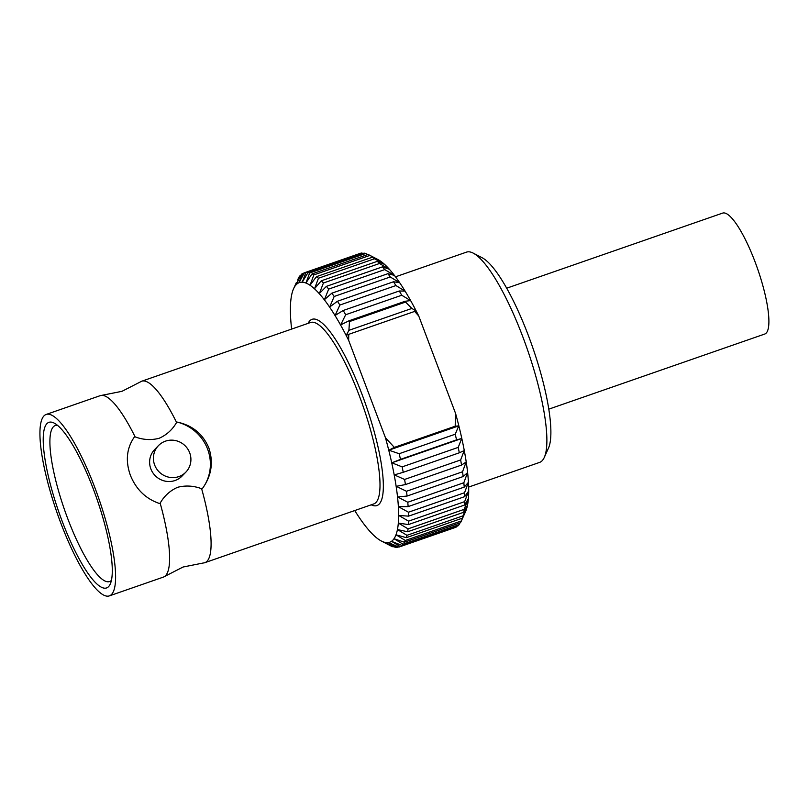 <?xml version="1.0" encoding="UTF-8"?>
<svg xmlns="http://www.w3.org/2000/svg" width="809" height="809" viewBox="0 0 809 809"><rect width="100%" height="100%" fill="white"/><g stroke="black" fill="none" stroke-linecap="round" stroke-linejoin="round"><path stroke-width="1.21" d="M160.152 503.147A96.059 22.055 70.8 0 1 164.632 576.453L183.077 567.018L203.403 562.973A96.059 22.055 -109.2 0 0 204.819 562.69A96.059 22.055 -109.2 0 0 201.633 488.727C193.634 485.724 185.635 485.248 177.626 487.291C170.112 490.628 164.288 495.917 160.152 503.147L159.302 503.441C145.731 498.769 136.074 489.354 130.34 475.186C125.334 460.897 126.639 448.216 134.254 437.163L135.103 436.86A96.059 22.055 70.8 0 0 101.651 395.368L121.967 391.323L140.422 381.888A96.059 22.055 -109.2 0 1 141.706 381.221L310.605 322.488A96.059 22.055 -109.2 0 1 359.226 395.581A96.059 22.055 -109.2 0 1 373.718 503.946L204.819 562.69M135.103 436.86C143.082 439.874 151.081 440.349 159.11 438.296C166.624 434.959 172.448 429.68 176.584 422.44A96.059 22.055 -109.2 0 0 141.706 381.221M473.204 253.116L482.265 257.818A103.683 23.805 70.8 0 1 528.469 335.796A103.683 23.805 70.8 0 1 548.462 448.156L544.275 457.449A111.308 25.554 -109.2 0 0 522.816 336.827A111.308 25.554 -109.2 0 0 473.204 253.116A111.308 25.554 -109.2 0 0 466.48 252.135L395.51 276.82M93.338 489.071A87.675 20.134 70.8 0 1 110.236 584.088A87.675 20.134 70.8 0 1 62.192 521.269A87.675 20.134 70.8 0 1 54.264 423.137A87.675 20.134 70.8 0 1 93.338 489.071M57.5 425.332A82.589 18.961 -109.2 0 0 55.305 425.534A82.589 18.961 -109.2 0 0 67.764 518.711A82.589 18.961 -109.2 0 0 109.569 581.56A82.589 18.961 -109.2 0 0 111.42 580.356M158.463 445.617L154.671 449.541A19.062 18.425 44.1 0 0 150.848 468.886A19.062 18.425 44.1 0 0 182.065 476.046L185.858 472.132A19.062 18.425 44.1 0 0 189.68 452.777A19.062 18.425 44.1 0 0 158.463 445.617A19.062 18.425 44.1 0 0 154.64 464.973A19.062 18.425 44.1 0 0 185.858 472.132M60.705 522.806A96.059 22.055 70.8 0 1 46.214 414.441A96.059 22.055 70.8 0 1 94.825 487.534A96.059 22.055 70.8 0 1 109.316 595.899A96.059 22.055 70.8 0 1 60.705 522.806M46.214 414.441L100.235 395.652A96.059 22.055 70.8 0 1 101.651 395.368M202.483 488.424A42.695 41.279 44.1 0 0 207.62 449.147A42.695 41.279 44.1 0 0 177.434 422.146C192.4 425.372 202.867 433.958 208.833 447.883C213.606 462.414 211.493 475.935 202.483 488.424L201.633 488.727M176.584 422.44L177.434 422.146M405.127 301.272A145.074 33.311 -109.2 0 1 405.552 302.06L349.488 321.567A145.074 33.311 70.8 0 0 349.053 320.768L405.127 301.272L410.557 300.584L401.749 295.234A145.074 33.311 -109.2 0 0 399.272 290.987L405.026 291.119L395.935 285.547A145.074 33.311 -109.2 0 0 393.508 281.765L399.595 282.675L390.251 276.971A145.074 33.311 -109.2 0 0 387.895 273.685L394.317 275.343L384.75 269.599A145.074 33.311 -109.2 0 0 382.485 266.849L389.26 269.215L379.492 263.501A145.074 33.311 -109.2 0 0 377.338 261.327L384.467 264.341L374.527 258.759A145.074 33.311 -109.2 0 0 372.524 257.171L379.987 260.781L369.915 255.411A145.074 33.311 -109.2 0 0 368.682 254.724A145.074 33.311 -109.2 0 0 368.075 254.42L312.001 273.917A145.074 33.311 70.8 0 1 313.841 274.908L310.11 285.081L316.45 276.668A145.074 33.311 70.8 0 1 318.453 278.256L314.58 288.641L321.274 280.824A145.074 33.311 70.8 0 1 323.418 283.008L319.373 293.515L326.411 286.356A145.074 33.311 70.8 0 1 328.676 289.096L324.439 299.643L331.821 293.192A145.074 33.311 70.8 0 1 334.178 296.468L329.708 306.975L337.434 301.261A145.074 33.311 70.8 0 1 339.871 305.044L335.138 315.419L343.198 310.494A145.074 33.311 70.8 0 1 345.676 314.731L340.67 324.894L349.053 320.768M368.682 254.724L377.742 259.426A137.449 31.561 70.8 0 1 418.738 315.985L455.568 413.429A137.449 31.561 70.8 0 1 465.488 511.743L461.312 521.047A145.074 33.311 -109.2 0 0 461.342 520.956L465.984 510.53L462.394 518.164A145.074 33.311 -109.2 0 0 463.041 515.829L467.43 505.291L463.749 512.259A145.074 33.311 -109.2 0 0 464.144 509.357L468.31 498.809L464.508 505.059A145.074 33.311 -109.2 0 0 464.649 501.631L468.623 491.154L464.659 496.645A145.074 33.311 -109.2 0 0 464.548 492.732L468.371 482.407L464.214 487.109A145.074 33.311 -109.2 0 0 463.84 482.74L467.531 472.658L463.163 476.541A145.074 33.311 -109.2 0 0 462.536 471.778L466.136 462.02L461.524 465.064A145.074 33.311 -109.2 0 0 460.655 459.947L464.194 450.593L459.31 452.797A145.074 33.311 -109.2 0 0 458.207 447.387L461.727 438.498L456.549 439.874A145.074 33.311 -109.2 0 0 455.224 434.221L458.754 425.868L455.174 426.232L455.568 413.429M354.736 510.55A137.449 31.561 -109.2 0 0 381.342 541.009A137.449 31.561 -109.2 0 0 385.478 437.8L348.659 340.356A137.449 31.561 -109.2 0 0 293.586 288.692A137.449 31.561 -109.2 0 0 291.624 329.091M385.478 437.8L394.327 447.387L388.876 450.178L399.15 453.718A145.074 33.311 70.8 0 1 400.485 459.37L391.849 462.799L402.134 466.884A145.074 33.311 70.8 0 1 403.246 472.304L394.317 474.893L404.581 479.454A145.074 33.311 70.8 0 1 405.451 484.571L396.258 486.32L406.472 491.275A145.074 33.311 70.8 0 1 407.089 496.048L397.654 496.969L407.766 502.247A145.074 33.311 70.8 0 1 408.141 506.606L398.483 506.717L408.474 512.228A145.074 33.311 70.8 0 1 408.596 516.142L398.746 515.464L408.575 521.138A145.074 33.311 70.8 0 1 408.434 524.566L398.433 523.12L408.07 528.864A145.074 33.311 70.8 0 1 407.675 531.756L397.553 529.592L406.967 535.325A145.074 33.311 70.8 0 1 406.32 537.672L396.107 534.83L405.279 540.463A145.074 33.311 70.8 0 1 404.389 542.222L394.114 538.774L403.013 544.214A145.074 33.311 70.8 0 1 401.891 545.377L391.596 541.373L400.212 546.54A145.074 33.311 70.8 0 1 399.161 546.995A145.074 33.311 70.8 0 1 398.857 547.096L388.583 542.606L396.885 547.42A145.074 33.311 70.8 0 1 395.328 547.359L385.104 542.455L393.083 546.844A145.074 33.311 70.8 0 1 391.334 546.166L381.342 541.009M348.659 340.356L348.74 334.339L346.242 335.29L348.901 330.335L349.488 321.567M297.702 279.783L298.794 277.426A145.074 33.311 70.8 0 1 299.805 275.96L296.276 284.495L301.332 274.382A145.074 33.311 70.8 0 1 302.576 273.523L299.047 282.574L304.406 272.775A145.074 33.311 70.8 0 1 305.863 272.532L302.303 282.038L307.976 272.623A145.074 33.311 70.8 0 1 309.625 272.997L306.004 282.877L312.001 273.917M405.552 302.06L411.862 308.441L416.129 310.99L414.663 311.414L418.738 315.985M362.958 253.5L361.926 253.025A145.074 33.311 -109.2 0 0 360.47 253.278L304.406 272.775M367.782 254.522L365.698 253.49A145.074 33.311 -109.2 0 0 364.04 253.116L307.976 272.623M404.389 542.222L460.452 522.725A145.074 33.311 -109.2 0 0 461.312 521.047M401.891 545.377L457.955 525.88A145.074 33.311 -109.2 0 0 459.087 524.707L459.967 522.897M399.161 546.995L455.234 527.498A145.074 33.311 -109.2 0 0 456.276 527.043L456.65 526.325M348.901 330.335L411.862 308.441M414.663 311.414L348.74 334.339M394.327 447.387L455.174 426.232M458.754 425.868L388.876 450.178M393.761 546.611L393.083 546.844M398.402 546.894L396.885 547.42M456.276 527.043L400.212 546.54M459.087 524.707L403.013 544.214M461.342 520.956L405.279 540.463M406.32 537.672L462.394 518.164M463.041 515.829L406.967 535.325M407.675 531.756L463.749 512.259M464.144 509.357L408.07 528.864M408.434 524.566L464.508 505.059M464.649 501.631L408.575 521.138M408.596 516.142L464.659 496.645M464.548 492.732L408.474 512.228M408.141 506.606L464.214 487.109M463.84 482.74L407.766 502.247M407.089 496.048L463.163 476.541M462.536 471.778L406.472 491.275M405.451 484.571L461.524 465.064M460.655 459.947L404.581 479.454M403.246 472.304L459.31 452.797M458.207 447.387L402.134 466.884M400.485 459.37L456.549 439.874M455.224 434.221L399.15 453.718M345.676 314.731L401.749 295.234M399.272 290.987L343.198 310.494M339.871 305.044L395.935 285.547M393.508 281.765L337.434 301.261M334.178 296.468L390.251 276.971M387.895 273.685L331.821 293.192M328.676 289.096L384.75 269.599M382.485 266.849L326.411 286.356M323.418 283.008L379.492 263.501M377.338 261.327L321.274 280.824M318.453 278.256L374.527 258.759M372.524 257.171L316.45 276.668M313.841 274.908L369.915 255.411M309.625 272.997L365.698 253.49M305.863 272.532L361.926 253.025M302.576 273.523L304.326 272.906M164.632 576.453A96.059 22.055 70.8 0 1 163.337 577.11L109.316 595.899M299.805 275.96L300.695 275.647M468.633 487.079L539.613 462.394A111.308 25.554 -109.2 0 0 544.275 457.449M461.727 438.498L391.849 462.799M506.707 288.196L722.639 213.101A64.032 14.704 70.8 0 1 755.05 261.823A64.032 14.704 70.8 0 1 764.707 334.056L548.775 409.162M308.118 323.347A98.607 22.642 70.8 0 1 362.007 394.307A98.607 22.642 70.8 0 1 371.23 504.816M293.586 288.692L296.357 282.553"/></g></svg>
